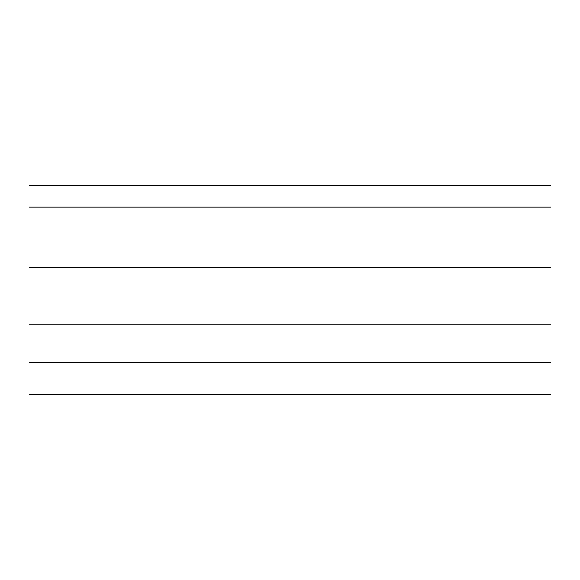 <?xml version="1.0" encoding="UTF-8"?>
<svg xmlns="http://www.w3.org/2000/svg" width="580" height="580" viewBox="0 0 580 580"><rect width="100%" height="100%" fill="white"/><g stroke="black" fill="none" stroke-linecap="round" stroke-linejoin="round"><path stroke-width="0.87" d="M29 362.732L29 185.6L551 185.6L551 394.4L29 394.4L29 362.732L551 362.732M29 324.8L551 324.8M29 267.431L551 267.431M29 207.125L551 207.125"/></g></svg>
